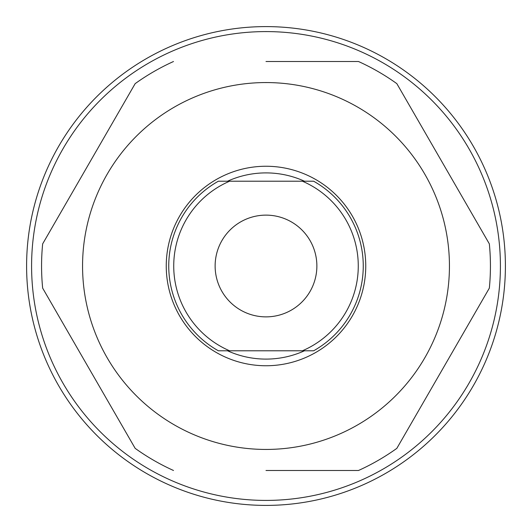 <?xml version="1.0" encoding="UTF-8"?>
<svg xmlns="http://www.w3.org/2000/svg" width="532" height="532" viewBox="0 0 532 532"><rect width="100%" height="100%" fill="white"/><g stroke="black" fill="none" stroke-linecap="round" stroke-linejoin="round"><path stroke-width="0.8" d="M266 500.413A234.413 234.413 0 0 0 500.413 266A234.413 234.413 0 0 0 266 31.588A234.413 234.413 0 0 0 31.588 266A234.413 234.413 0 0 0 266 500.413M266 26.6A239.4 239.4 0 0 1 505.4 266A239.4 239.4 0 0 1 266 505.4A239.4 239.4 0 0 1 26.6 266A239.4 239.4 0 0 1 266 26.6M266 82.56A183.44 183.44 0 0 1 449.44 266A183.44 183.44 0 0 1 266 449.44A183.44 183.44 0 0 1 82.56 266A183.44 183.44 0 0 1 266 82.56M266 61.513L358.502 61.513A224.438 224.438 0 0 1 396.839 83.644L489.34 243.869A224.438 224.438 0 0 1 489.34 288.131L396.839 448.356A224.438 224.438 0 0 1 358.502 470.488L266 470.488M173.499 470.488A224.438 224.438 0 0 1 135.161 448.356L42.66 288.131A224.438 224.438 0 0 1 42.66 243.869L135.161 83.644A224.438 224.438 0 0 1 173.499 61.513M228.933 181.213L227.543 181.213A93.1 93.1 0 0 1 304.457 181.213L299.968 181.213M266 215.127A50.873 50.873 0 0 0 215.127 266A50.873 50.873 0 0 0 266 316.873A50.873 50.873 0 0 0 316.873 266A50.873 50.873 0 0 0 266 215.127M266 166.25A99.75 99.75 0 0 1 365.75 266A99.75 99.75 0 0 1 266 365.75A99.75 99.75 0 0 1 166.25 266A99.75 99.75 0 0 1 266 166.25M303.067 350.788L304.457 350.788A93.1 93.1 0 0 1 227.543 350.788L228.933 350.788M229.605 350.788L218.359 350.788A97.256 97.256 0 0 1 218.359 181.213L229.605 181.213A92.269 92.269 0 0 0 229.605 350.788L302.395 350.788A92.269 92.269 0 0 0 302.395 181.213L229.605 181.213M302.395 181.213L313.641 181.213A97.256 97.256 0 0 1 313.641 350.788L302.395 350.788"/></g></svg>
